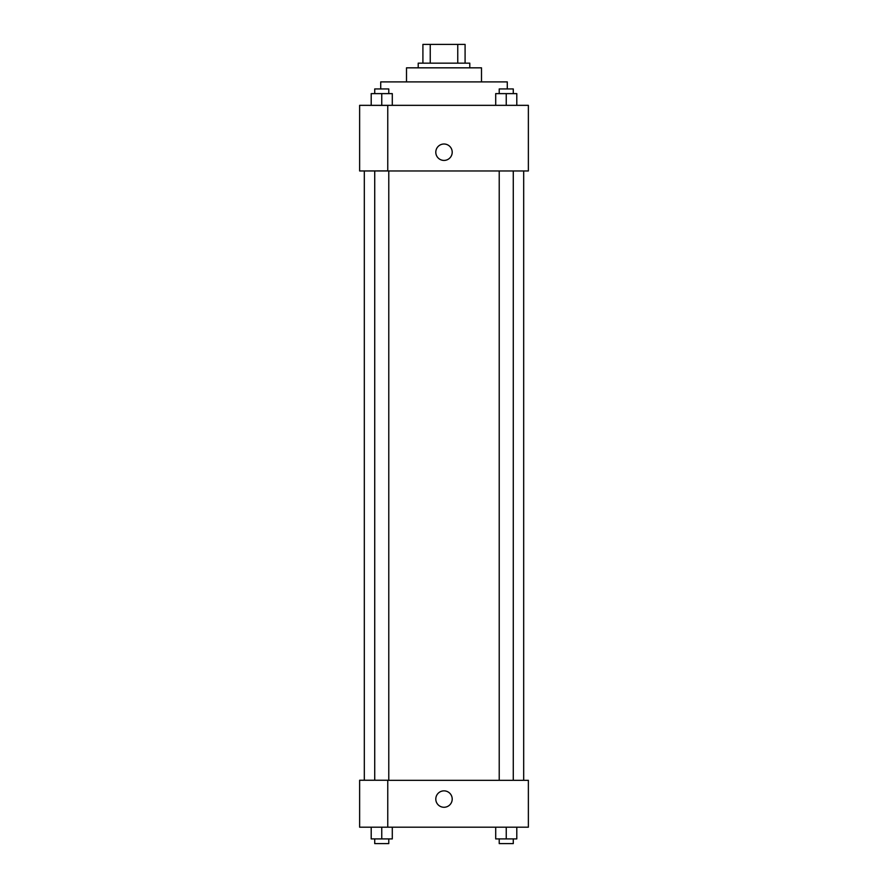 <?xml version="1.0" encoding="UTF-8"?>
<svg xmlns="http://www.w3.org/2000/svg" width="888" height="888" viewBox="0 0 888 888"><rect width="100%" height="100%" fill="white"/><g stroke="black" fill="none" stroke-linecap="round" stroke-linejoin="round"><path stroke-width="1.33" d="M430.247 63.148L430.247 44.4L422.91 44.4L422.91 63.148L422.91 44.4M430.247 44.4L465.09 44.4L465.09 63.148M457.753 63.148L457.753 44.4M418.215 67.832L418.215 63.148L469.785 63.148L469.785 67.832M406.504 81.896L406.504 67.832L481.496 67.832L481.496 81.896M380.719 88.933L380.719 81.896L507.281 81.896L507.281 88.933M359.629 105.339L528.371 105.339L528.371 170.962L359.629 170.962L387.756 170.885L387.756 105.406L359.629 105.339M435.797 152.214A8.203 8.203 0 0 1 448.107 145.11A8.203 8.203 0 0 1 448.107 159.318A8.203 8.203 0 0 1 435.797 152.214M359.629 105.406L359.629 170.885M387.756 780.319L528.371 780.319L528.371 827.194L359.629 827.194L359.629 780.241L387.756 780.241L387.756 827.194M435.797 799.067A8.203 8.203 0 0 1 448.107 791.963A8.203 8.203 0 0 1 448.107 806.171A8.203 8.203 0 0 1 435.797 799.067M495.704 827.194L495.704 838.916L516.794 838.916L516.794 827.194L516.794 838.916M506.249 838.916L506.249 827.194M513.275 838.916L513.275 843.6L499.223 843.6L499.223 838.916M371.206 827.194L371.206 838.916L392.296 838.916L392.296 827.194L392.296 838.916M381.751 838.916L381.751 827.194M388.778 838.916L388.778 843.6L374.725 843.6L374.725 838.916M495.704 105.339L495.704 93.617L516.794 93.617L516.794 105.339L516.794 93.617M506.249 105.339L506.249 93.617M513.275 93.617L513.275 88.933L499.223 88.933L499.223 93.617M371.206 105.339L371.206 93.617L392.296 93.617L392.296 105.339L392.296 93.617M381.751 105.339L381.751 93.617M388.778 93.617L388.778 88.933L374.725 88.933L374.725 93.617M523.687 780.319L523.687 170.962M364.313 780.241L364.313 170.962M499.223 170.962L499.223 780.319M513.275 170.962L513.275 780.319M388.778 780.319L388.778 170.962M374.725 780.241L374.725 170.962"/></g></svg>
